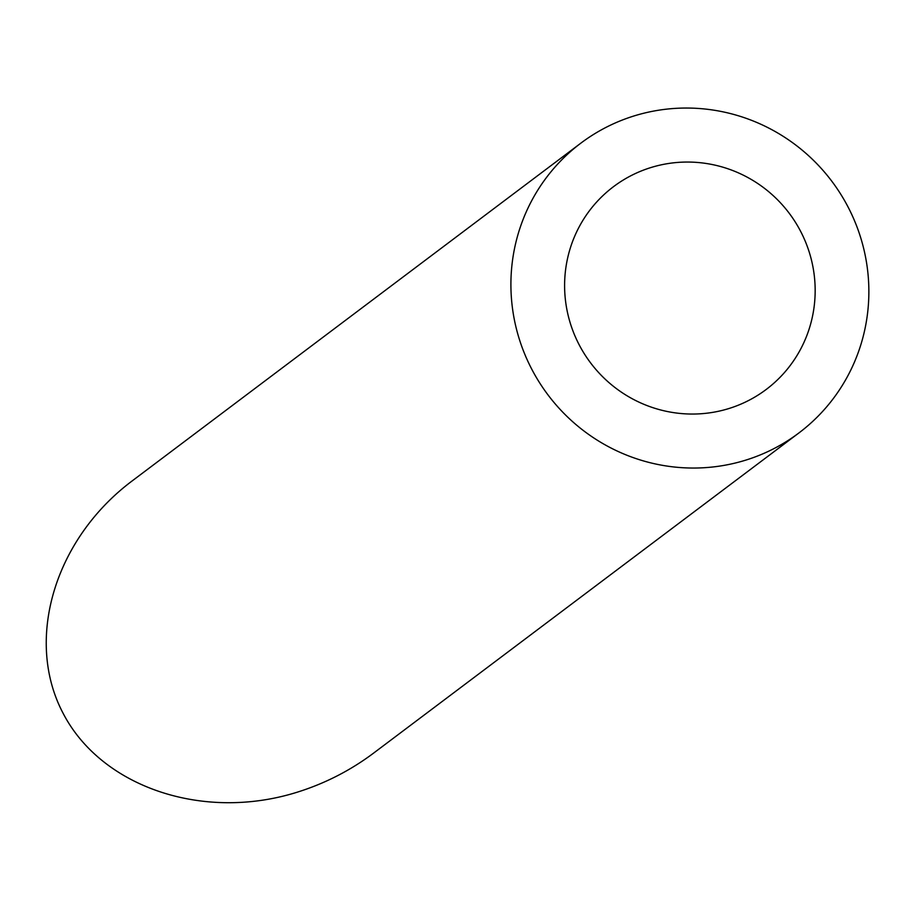 <?xml version="1.0" encoding="UTF-8"?>
<svg xmlns="http://www.w3.org/2000/svg" width="913" height="913" viewBox="0 0 913 913"><rect width="100%" height="100%" fill="white"/><g stroke="black" fill="none" stroke-linecap="round" stroke-linejoin="round"><path stroke-width="1.37" d="M720.494 410.816A126.93 124.339 53 0 0 766.224 389.452A126.93 124.339 53 0 0 789.22 213.265A126.93 124.339 53 0 0 613.547 186.64A126.93 124.339 53 0 0 577.13 340.709A126.93 124.339 53 0 0 720.494 410.816M733.618 463.427A181.333 177.624 53 0 0 798.943 432.922A181.333 177.624 53 0 0 831.8 181.219A181.333 177.624 53 0 0 580.828 143.17A181.333 177.624 53 0 0 528.81 363.283A181.333 177.624 53 0 0 733.618 463.427M798.943 432.922L373.554 753.145C350.238 770.606 324.606 783.685 296.657 792.37C203.131 821.46 101.788 787.291 63.317 713.692C24.286 640.378 54.244 539.241 132.294 480.82L580.828 143.17"/></g></svg>
